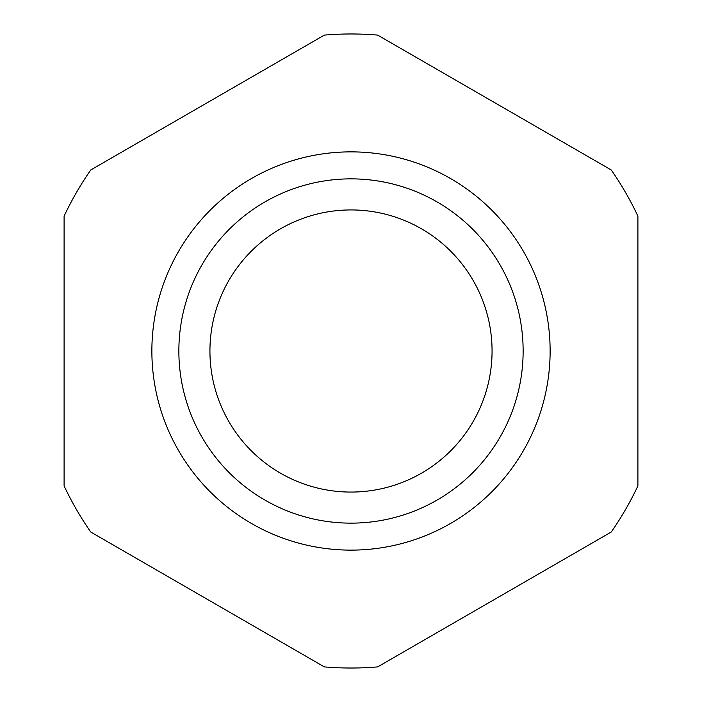 <?xml version="1.0" encoding="UTF-8"?>
<svg xmlns="http://www.w3.org/2000/svg" width="702" height="702" viewBox="0 0 702 702"><rect width="100%" height="100%" fill="white"/><g stroke="black" fill="none" stroke-linecap="round" stroke-linejoin="round"><path stroke-width="1.05" d="M611.258 169.981L377.641 35.1A317.023 317.023 0 0 0 324.359 35.1L90.742 169.981A317.023 317.023 0 0 0 64.101 216.119L64.101 485.881A317.023 317.023 0 0 0 90.742 532.019L324.359 666.9A317.023 317.023 0 0 0 377.641 666.9L611.258 532.019A317.023 317.023 0 0 0 637.899 485.881L637.899 216.119A317.023 317.023 0 0 0 611.258 169.981M151.869 351A199.131 199.131 0 0 0 367.734 549.42A199.131 199.131 0 0 0 549.815 339.838A199.131 199.131 0 0 0 345.419 151.948A199.131 199.131 0 0 0 151.869 351M178.861 351A172.139 172.139 0 0 0 437.065 500.078A172.139 172.139 0 0 0 437.065 201.922A172.139 172.139 0 0 0 178.861 351M209.933 351A141.067 141.067 0 0 0 421.533 473.166A141.067 141.067 0 0 0 421.533 228.834A141.067 141.067 0 0 0 209.933 351"/></g></svg>
